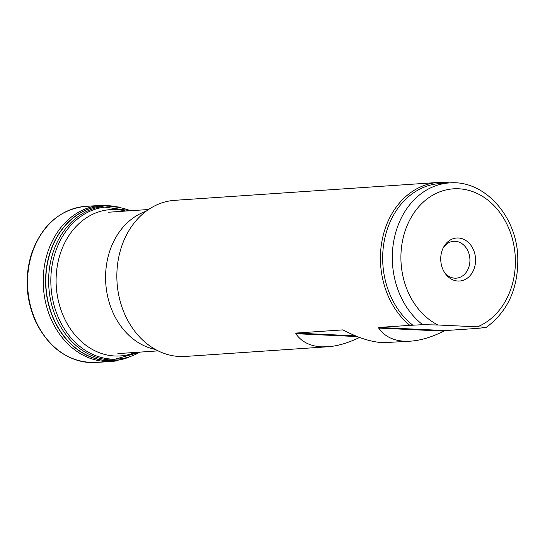 <?xml version="1.0" encoding="UTF-8"?>
<svg xmlns="http://www.w3.org/2000/svg" width="545" height="545" viewBox="0 0 545 545"><rect width="100%" height="100%" fill="white"/><g stroke="black" fill="none" stroke-linecap="round" stroke-linejoin="round"><path stroke-width="0.82" d="M457.998 281.043A21.562 17.399 -93.9 0 1 445.347 273.665A21.562 17.399 -93.9 0 1 443.555 247.226A21.562 17.399 -93.9 0 1 473.503 249.896A21.562 17.399 -93.9 0 1 457.998 281.043M437.948 324.997L477.413 326.837A70.843 57.171 86.1 0 0 504.323 219.363A70.843 57.171 86.1 0 0 412.565 215.071A70.843 57.171 86.1 0 0 437.948 324.997L422.688 324.697L409.867 325.345L378.734 327.456L378.673 328.083C384.32 336.211 392.959 340.591 404.581 341.231L410.623 341.156C420.876 340.414 431.947 337.076 443.841 331.128L445.326 330.57L476.459 328.458A78.235 63.138 86.1 0 0 476.8 328.213M449.55 182.916A78.235 63.138 86.1 0 0 438.33 182.439A78.235 63.138 86.1 0 0 382.222 239.725A78.235 63.138 86.1 0 0 409.867 325.345M410.623 341.156L383.135 342.689C371.404 342.056 358.372 337.968 344.031 330.434L342.553 329.909L295.88 333.077L295.819 333.704C301.467 341.831 310.105 346.211 321.727 346.852L327.763 346.777C337.587 346.075 348.187 342.962 359.564 337.45M438.33 182.439L174.761 200.322A78.235 63.138 86.1 0 0 130.03 228.811A78.235 63.138 86.1 0 0 137.183 334.255A78.235 63.138 86.1 0 0 179.516 356.498A78.235 63.138 86.1 0 0 185.355 356.437L327.763 346.777M476.459 328.458L486.038 327.538C508.104 311.386 518.677 287.617 517.75 256.245C516.204 215.261 483.824 179.646 449.305 182.929A77.009 62.144 -93.9 0 0 393.892 240.297A77.009 62.144 -93.9 0 0 422.688 324.697M449.305 182.929L439.672 183.583A77.009 62.144 86.1 0 0 384.259 240.951A77.009 62.144 86.1 0 0 413.056 325.351M485.418 327.627C485.82 327.313 483.156 327.055 477.413 326.837M444.686 272.704A18.482 14.913 86.1 0 0 454.871 278.182A18.482 14.913 86.1 0 0 456.254 278.168A18.482 14.913 86.1 0 0 469.879 258.718A18.482 14.913 86.1 0 0 453.753 241.292A18.482 14.913 86.1 0 0 443.031 248.268M155.407 349.447A70.843 57.171 -93.9 0 1 105.778 283.42A70.843 57.171 -93.9 0 1 146.033 211.297M378.734 327.456L445.326 330.57M443.841 331.128L378.673 328.083M295.88 333.077L355.524 335.87M357.282 336.578L295.819 333.704M84.557 206.453C59.398 209.825 41.747 225.501 31.603 253.466C24.491 276.608 25.819 299.3 35.582 321.536C49.288 348.861 69.147 362.534 95.143 362.554L95.143 362.554A78.235 63.138 86.1 0 1 90.211 362.561A78.235 63.138 86.1 0 1 27.611 285.662A78.235 63.138 86.1 0 1 84.557 206.453L103.38 205.213A78.235 63.138 86.1 0 0 103.332 205.213A78.235 63.138 86.1 0 0 43.225 282.671A78.235 63.138 86.1 0 0 105.88 361.498A78.235 63.138 86.1 0 0 113.919 361.24A78.235 63.138 86.1 0 0 113.966 361.233A78.235 63.138 86.1 0 0 116.739 360.844M116.242 206.65A77.608 62.627 86.1 0 0 45.739 275.736A77.608 62.627 86.1 0 0 107.76 360.742A77.608 62.627 86.1 0 0 107.828 360.742A77.608 62.627 86.1 0 0 126.515 358.072M115.397 206.541A77.526 62.559 86.1 0 0 45.916 276.342A77.526 62.559 86.1 0 0 107.896 360.647A77.526 62.559 86.1 0 0 107.93 360.647A77.526 62.559 86.1 0 0 108.38 360.667A77.526 62.559 86.1 0 0 125.691 358.297M101.915 206.698A76.947 62.096 86.1 0 0 101.82 206.712A76.947 62.096 86.1 0 0 48.771 286.071A76.947 62.096 86.1 0 0 110.26 359.911A76.947 62.096 86.1 0 0 112.216 359.966A76.947 62.096 86.1 0 0 112.318 359.966M130.364 210.745A76.259 61.537 86.1 0 0 51.53 269.244A76.259 61.537 86.1 0 0 111.902 359.114A76.259 61.537 86.1 0 0 111.957 359.114A76.259 61.537 86.1 0 0 139.956 352.111M125.759 211.058A73.323 59.173 86.1 0 0 56.346 273.856A73.323 59.173 86.1 0 0 114.825 355.987A73.323 59.173 86.1 0 0 115.445 356.014A73.323 59.173 86.1 0 0 135.351 352.424M117.883 353.61L158.125 350.878M108.292 212.243L148.533 209.512M130.33 228.348L130.03 228.811M113.919 361.24L128.927 357.35M103.332 205.213L118.728 207.046M112.216 359.966L140.331 352.084M101.82 206.712L130.745 210.717M113.966 361.233L95.143 362.554"/></g></svg>
